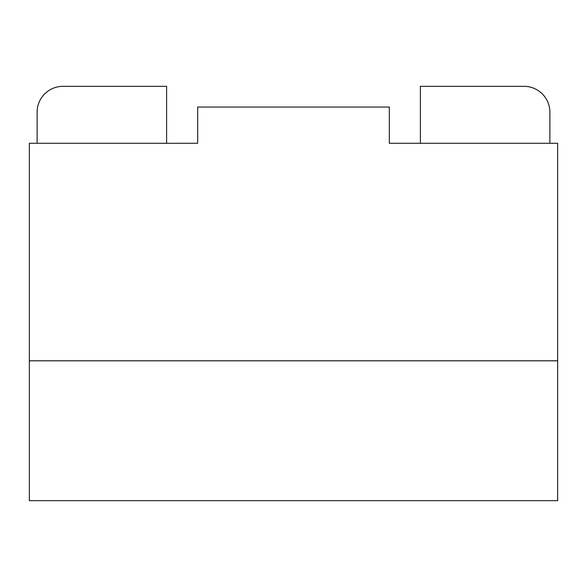 <?xml version="1.0" encoding="UTF-8"?>
<svg xmlns="http://www.w3.org/2000/svg" width="587" height="587" viewBox="0 0 587 587"><rect width="100%" height="100%" fill="white"/><g stroke="black" fill="none" stroke-linecap="round" stroke-linejoin="round"><path stroke-width="0.88" d="M557.65 360.829L29.35 360.829L29.35 500.674L557.65 500.674L557.65 360.829M166.605 143.294L166.605 86.326L63.014 86.326A25.894 25.894 0 0 0 37.12 112.22L37.12 143.294M420.395 143.294L420.395 86.326L523.986 86.326A25.894 25.894 0 0 1 549.88 112.22L549.88 143.294M197.68 143.294L29.35 143.294L29.35 360.778L557.65 360.778L557.65 143.294L389.32 143.294L389.32 107.039L197.68 107.039L197.68 143.294"/></g></svg>
